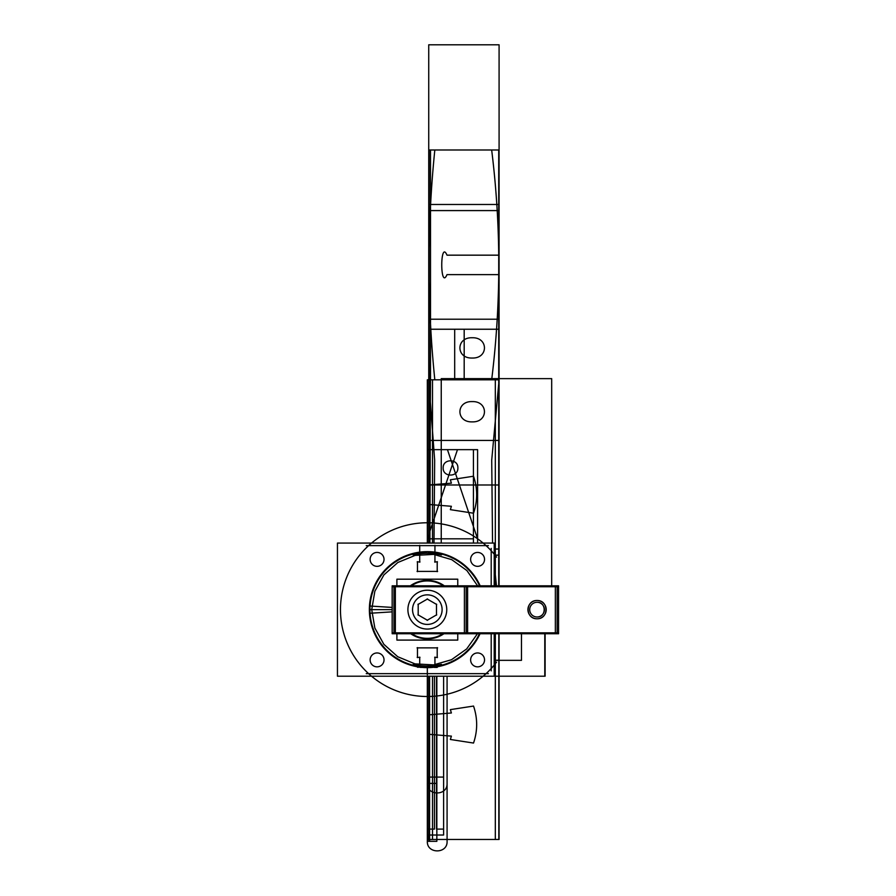 <?xml version="1.0" encoding="UTF-8"?>
<svg xmlns="http://www.w3.org/2000/svg" width="896" height="896" viewBox="0 0 896 896"><rect width="100%" height="100%" fill="white"/><g stroke="black" fill="none" stroke-linecap="round" stroke-linejoin="round"><path stroke-width="1.34" d="M395.36 633.752L395.36 585.816M464.397 585.816L392.168 585.816L392.168 633.752L464.397 633.752L464.397 585.816L558.555 585.816L558.555 633.752L557.144 633.752L557.144 585.816M392.168 632.834L558.555 632.834M557.144 633.752L464.397 633.752M466.178 632.834L466.178 586.746M393.949 585.816L393.949 633.752M467.6 585.816L467.6 633.752M426.115 629.026A19.421 19.421 0 0 0 446.757 609.638A19.421 19.421 0 0 0 426.115 590.251M428.557 590.251A19.421 19.421 0 0 0 407.904 609.638A19.421 19.421 0 0 0 428.557 629.026M392.168 586.746L558.555 586.746M555.352 633.752L555.352 585.816M537.533 616.974A7.347 7.347 0 0 0 544.421 609.638A7.347 7.347 0 0 0 537.533 602.302A7.347 7.347 0 0 0 529.715 609.638A7.347 7.347 0 0 0 537.533 616.974M537.062 602.291C546.549 601.832 546.549 617.445 537.062 616.986M537.645 600.51A9.139 9.139 0 0 1 546.213 609.638A9.139 9.139 0 0 1 537.645 618.766A9.139 9.139 0 0 1 527.923 609.638A9.139 9.139 0 0 1 537.645 600.51M457.766 633.752L457.766 640.091L396.894 640.091L396.894 633.752M396.894 585.816L396.894 579.186L457.766 579.186L457.766 585.816M410.749 633.752A29.266 29.266 0 0 0 443.912 633.752A29.266 29.266 0 0 1 410.749 633.752A29.266 29.266 0 0 0 443.912 633.752A29.266 29.266 0 0 1 410.749 633.752M444.326 585.816A29.266 29.266 0 0 0 410.334 585.816A29.266 29.266 0 0 1 444.326 585.816A29.266 29.266 0 0 0 410.334 585.816A29.266 29.266 0 0 1 444.326 585.816M496.541 662.144A86.867 86.867 0 0 1 368.76 673.792A86.867 86.867 0 0 1 368.76 545.485A86.867 86.867 0 0 1 496.541 557.133A86.867 86.867 0 0 0 368.76 545.485A86.867 86.867 0 0 0 368.76 673.792A86.867 86.867 0 0 0 496.541 662.144A86.867 86.867 0 0 1 368.76 673.792A86.867 86.867 0 0 1 368.76 545.485A86.867 86.867 0 0 1 496.541 557.133M494.211 633.752L494.211 676.211L337.445 676.211L337.445 543.066L494.211 543.066L494.211 585.816M428.053 552.25A57.389 57.389 0 0 1 479.55 585.816A57.389 57.389 0 0 0 434.941 552.754A57.389 57.389 0 0 1 479.55 585.816A57.389 57.389 0 0 0 434.941 552.754A57.389 57.389 0 0 1 479.55 585.816M479.416 633.752A57.389 57.389 0 0 1 434.941 666.523A57.389 57.389 0 0 0 479.416 633.752A57.389 57.389 0 0 1 434.941 666.523A57.389 57.389 0 0 0 479.416 633.752A57.389 57.389 0 0 1 370.474 601.854A57.389 57.389 0 0 1 426.608 552.25M480.032 633.752A57.949 57.949 0 0 1 369.488 605.998L392.168 607.421M442.893 633.752A28.694 28.694 0 0 1 411.768 633.752M477.59 585.816L466.872 570.528L451.696 559.642L433.776 554.4L415.128 555.386L397.858 562.486L383.902 574.896L374.853 591.226L371.717 609.638L369.421 609.638L371.717 609.638L374.842 628.006L383.858 644.314L397.746 656.734L414.971 663.858L433.574 664.899L451.472 659.736L466.67 648.95L477.445 633.752M435.008 667.038L441.448 664.294C432.04 666.523 422.621 666.523 413.213 664.294L419.653 667.038M419.72 666.523A57.389 57.389 0 0 1 419.72 552.754A57.389 57.389 0 0 0 419.72 666.523A57.389 57.389 0 0 1 369.936 609.638A57.389 57.389 0 0 0 419.72 666.523M480.166 585.816A57.949 57.949 0 0 0 369.488 613.278L392.168 611.856M411.32 585.816A28.694 28.694 0 0 1 443.341 585.816M419.653 552.238L413.213 554.982C422.621 552.754 432.04 552.754 441.448 554.982L435.008 552.238M491.198 670.88L491.198 633.752M491.198 585.816L491.198 548.397M488.41 545.63L366.251 545.63M488.41 673.646L366.251 673.646M384.014 660.33A6.955 6.955 0 0 0 377.082 652.949A6.955 6.955 0 0 0 370.138 660.33M370.138 659.456A6.955 6.955 0 0 0 377.082 666.848A6.955 6.955 0 0 0 384.014 659.456M484.523 660.33A6.955 6.955 0 0 0 477.59 652.949A6.955 6.955 0 0 0 470.646 660.33M470.646 659.456A6.955 6.955 0 0 0 477.59 666.848A6.955 6.955 0 0 0 484.523 659.456M484.523 559.821A6.955 6.955 0 0 0 477.59 552.429A6.955 6.955 0 0 0 470.646 559.821M470.646 558.947A6.955 6.955 0 0 0 477.59 566.339A6.955 6.955 0 0 0 484.523 558.947M384.014 559.821A6.955 6.955 0 0 0 377.082 552.429A6.955 6.955 0 0 0 370.138 559.821M370.138 558.947A6.955 6.955 0 0 0 377.082 566.339A6.955 6.955 0 0 0 384.014 558.947M434.941 666.781L434.941 657.115M434.683 657.373L437.461 657.373M437.203 657.63L437.203 647.606M437.606 647.864L417.066 647.864M417.458 647.606L417.458 657.63M417.2 657.373L419.978 657.373M419.72 657.115L419.72 666.781M417.458 667.229L420.325 667.162M420.325 667.408L422.778 667.408M431.883 667.408L434.336 667.162M437.203 667.408L437.203 666.747L437.203 667.408L434.336 667.408M419.72 545.306L419.72 562.229M419.978 561.904L417.2 561.904M417.458 561.646L417.458 571.67M417.066 571.413L437.606 571.413M437.203 571.67L437.203 561.646M437.461 561.904L434.683 561.904M434.941 562.229L434.941 545.306M426.406 624.389A14.784 14.784 0 0 0 442.109 609.638A14.784 14.784 0 0 0 426.406 594.888M428.266 594.888A14.784 14.784 0 0 0 412.552 609.638A14.784 14.784 0 0 0 428.266 624.389M417.962 614.79L427.549 620.323M427.112 620.323L436.699 614.79M436.475 615.171L436.475 604.106M436.699 604.486L427.112 598.954M427.549 598.954L417.962 604.486M418.186 604.106L418.186 615.171M427.336 379.814L498.826 379.814L498.826 585.816L498.826 379.814L427.336 379.814L427.336 543.066L427.336 449.646L427.336 543.066L427.336 538.821L427.336 543.066L427.336 538.821L473.424 538.821L473.424 543.066L473.424 538.821L427.336 538.821L457.486 449.646L477.59 449.646L457.486 449.646L427.336 538.821L427.336 543.066L427.336 449.646L447.44 449.646L477.59 538.821L477.59 543.066L477.59 449.646L477.59 543.066L477.59 538.821L447.44 449.646L427.336 449.646L473.424 449.646L473.424 543.066L473.424 449.646L427.336 449.646L427.336 499.554M443.173 467.936C442.714 458.45 458.326 458.45 457.878 467.936C458.326 477.422 442.714 477.422 443.173 467.936C442.714 458.45 458.326 458.45 457.878 467.936C458.326 477.422 442.714 477.422 443.173 467.936M494.211 660.341L521.472 660.341L521.472 633.752L521.472 660.341L494.211 660.341M428.736 379.814L428.736 543.066L428.736 379.814L499.083 379.814L428.736 379.814L499.083 379.814L428.736 379.814L428.736 543.066L428.736 379.814L434.661 460.152L433.989 543.066L434.661 460.152L428.736 379.814L428.736 543.066L428.736 379.814L491.669 379.814C501.155 303.206 501.155 226.598 491.669 149.99L428.736 149.99L428.736 379.814L491.669 379.814C501.155 303.206 501.155 226.598 491.669 149.99L428.736 149.99L428.736 484.994L499.083 484.994L499.083 149.99L428.736 149.99L428.736 484.994L499.083 484.994L499.083 149.99L428.736 149.99L428.736 543.066L428.736 379.814L499.083 379.814L428.736 379.814L499.083 379.814L428.736 379.814L428.736 543.066L428.736 379.814L499.083 379.814L428.736 379.814L499.083 379.814L428.736 379.814L428.736 543.066L428.736 379.814L499.083 379.814L499.083 149.99L434.818 149.99C427.034 226.598 427.034 303.206 434.818 379.814L499.083 379.814L499.083 149.99L434.818 149.99C427.034 226.598 427.034 303.206 434.818 379.814L499.083 379.814L428.736 379.814L499.083 379.814L428.736 379.814L428.736 543.066L428.736 379.814L499.083 379.814L499.083 274.624L446.992 274.624C440.003 290.987 440.003 238.818 446.992 255.17L499.083 255.17L499.083 44.8L428.736 44.8L428.736 484.994L451.382 483.168L450.363 479.797L473.536 476.224C477.702 488.555 477.702 500.886 473.536 513.218L450.363 509.656L451.382 506.285L428.736 504.448L451.382 506.285L450.363 509.656L473.536 513.218C477.702 500.886 477.702 488.555 473.536 476.224L450.363 479.797L451.382 483.168L428.736 484.994L428.736 44.8L499.083 44.8L499.083 149.99L430.517 149.99L430.517 379.814L429.408 543.066L430.517 379.814L499.083 379.814L499.083 274.624L446.992 274.624C440.003 290.987 440.003 238.818 446.992 255.17L499.083 255.17L499.083 149.99L430.517 149.99L430.517 379.814L499.083 379.814L428.736 379.814L499.083 379.814L428.736 379.814L428.736 543.066L428.736 379.814L428.736 543.066L428.736 379.814L428.736 543.066L428.736 379.814L428.736 543.066L428.736 379.814L428.736 543.066L428.736 379.814L428.736 543.066L428.736 379.814L499.083 379.814L430.517 379.814L429.408 543.066L430.517 379.814L499.083 379.814L430.517 379.814L499.083 379.814L499.083 149.99L430.517 149.99L430.517 379.814L499.083 379.814L499.083 149.99L430.517 149.99L430.517 379.814L499.083 379.814L499.083 149.99L428.736 149.99L428.736 379.814L499.083 379.814L499.083 149.99L428.736 149.99L428.736 543.066L428.736 379.814L499.083 379.814L428.736 379.814L499.083 379.814L499.083 149.99L428.736 149.99L428.736 379.814L499.083 379.814L499.083 149.99L428.736 149.99L428.736 379.814L499.083 379.814L499.083 149.99L428.736 149.99L428.736 379.814L499.083 379.814L499.083 149.99L428.736 149.99L428.736 379.814L499.083 379.814L499.083 149.99L428.736 149.99L428.736 379.814L499.083 379.814L499.083 149.99L428.736 149.99L428.736 379.814L499.083 379.814L499.083 149.99L428.736 149.99L428.736 379.814L499.083 379.814L499.083 149.99L428.736 149.99L428.736 379.814L499.083 379.814L464.184 379.814L464.184 329.235L430.595 329.235L429.912 543.066L430.595 329.235L464.184 329.235L464.184 379.814L499.083 379.814L428.736 379.814L499.083 379.814L428.736 379.814L499.083 379.814L428.736 379.814L499.083 379.814L428.736 379.814L499.083 379.814L499.083 149.99L499.083 379.814L428.736 379.814M499.083 585.816L499.083 379.814L499.083 585.816L499.083 379.814L499.083 585.816L499.083 379.814L499.083 585.816L499.083 379.814L491.714 460.152L492.554 543.066L491.714 460.152L499.083 379.814L499.083 585.816L499.083 329.235L454.686 329.235L454.686 379.814L454.686 329.235L499.083 329.235L499.083 585.816M429.094 379.814L429.094 543.066L429.094 379.814L498.725 379.814L429.094 379.814L498.725 379.814L429.094 379.814L429.094 149.99L429.094 379.814M498.725 585.816L498.725 149.99L429.094 149.99L498.725 149.99L498.725 585.816M551.69 585.816L551.69 378.638L441.246 378.638L441.246 543.066L441.246 378.638L441.246 543.066L441.246 378.638L551.69 378.638L441.246 378.638L551.69 378.638L551.69 585.816M428.736 676.211L428.736 839.462L499.083 839.462L499.083 633.752L499.083 839.462L499.083 633.752L499.083 839.462L499.083 633.752L499.083 839.462L499.083 633.752L499.083 839.462L499.083 633.752L499.083 839.462L499.083 633.752L499.083 839.462L499.083 633.752L499.083 839.462L428.736 839.462L499.083 839.462L428.736 839.462L499.083 839.462L428.736 839.462L499.083 839.462L428.736 839.462L499.083 839.462L428.736 839.462L499.083 839.462L428.736 839.462L499.083 839.462L428.736 839.462L428.736 676.211L428.736 714.829L451.382 712.992L450.363 709.632L473.536 706.059C477.702 718.39 477.702 730.722 473.536 743.053L450.363 739.48L451.382 736.12L428.736 734.283L428.736 839.462L428.736 734.283L451.382 736.12L450.363 739.48L473.536 743.053C477.702 730.722 477.702 718.39 473.536 706.059L450.363 709.632L451.382 712.992L428.736 714.829L428.736 676.211L428.736 839.462L428.736 676.211M537.062 618.789C548.946 619.069 548.946 600.208 537.062 600.499C525.179 600.208 525.179 619.069 537.062 618.789C548.946 619.069 548.946 600.208 537.062 600.499C525.179 600.208 525.179 619.069 537.062 618.789M496.44 585.816L494.211 563.606L496.44 585.816M392.168 609.638L369.936 609.638A57.389 57.389 0 0 1 419.72 552.754A57.389 57.389 0 0 0 369.936 609.638M499.083 549.035L494.211 549.035L499.083 549.035L499.083 555.15L499.083 549.035M494.211 555.15L499.083 555.15L494.211 555.15M499.083 319.211L428.736 319.211L428.736 440.418L499.083 440.418L499.083 319.211L428.736 319.211L428.736 440.418L499.083 440.418L499.083 319.211M472.181 337.758C488.533 337.165 488.533 358.624 472.181 358.03C455.829 358.624 455.829 337.165 472.181 337.758C488.533 337.165 488.533 358.624 472.181 358.03C455.829 358.624 455.829 337.165 472.181 337.758M472.181 401.598C488.533 401.005 488.533 422.464 472.181 421.87C455.829 422.464 455.829 401.005 472.181 401.598C488.533 401.005 488.533 422.464 472.181 421.87C455.829 422.464 455.829 401.005 472.181 401.598M428.736 210.582L499.083 210.582L499.083 204.478L428.736 204.478L428.736 210.582L499.083 210.582L499.083 204.478L428.736 204.478L428.736 210.582M494.211 676.211L545.115 676.211L545.115 633.752L545.115 676.211L494.211 676.211L544.79 676.211L544.79 633.752L544.79 676.211L544.79 633.752L544.79 676.211L494.211 676.211M494.211 658.414L494.211 669.57L494.211 658.414M434.459 676.211L434.459 777.09L443.61 777.09L443.61 676.211L443.61 777.09L434.459 777.09L434.459 676.211L434.459 829.102L427.336 829.102L427.336 835.027L443.61 835.027L443.61 676.211L443.61 835.027L443.61 829.102L436.486 829.102L436.486 676.211L436.486 829.102L443.61 829.102L443.61 835.027L427.336 835.027L429.598 841.322L429.598 676.211L429.598 841.322L427.336 835.027L443.61 835.027L427.336 835.027L427.336 829.102L434.459 829.102L434.459 676.211M427.336 676.211L427.336 777.09L429.598 783.384L427.336 777.09L436.486 777.09L427.336 777.09L427.336 676.211L427.336 783.384L436.845 783.384L436.845 676.211L436.845 783.384L436.845 676.211L436.845 783.384L427.336 783.384C426.72 796.13 447.698 796.13 447.082 783.384L447.082 676.211L447.082 783.384C447.698 796.13 426.72 796.13 427.336 783.384L436.845 783.384L427.336 783.384L429.598 777.09L427.336 783.384L427.336 676.211L427.336 841.322L436.845 841.322L436.845 676.211L436.845 841.322L436.845 676.211L436.845 841.322L427.336 841.322C426.72 854.067 447.698 854.067 447.082 841.322L447.082 676.211L447.082 841.322C447.698 854.067 426.72 854.067 427.336 841.322L436.845 841.322L427.336 841.322L429.598 835.027L429.598 676.211L429.598 835.027L427.336 841.322L427.336 676.211L427.336 841.322L427.336 676.211L427.336 841.322L427.336 676.211L427.336 841.322L427.336 676.211L427.336 839.462L498.826 839.462L498.826 633.752L498.826 839.462L427.336 839.462M427.336 674.934L427.336 667.587M494.211 660.218L499.083 660.218L494.211 660.218M495.32 585.816L495.32 379.814L432.499 379.814L432.499 543.066L432.499 379.814L495.32 379.814L495.32 585.816M432.499 676.211L432.499 839.462L495.32 839.462L495.32 633.752L495.32 839.462L432.499 839.462L432.499 676.211"/></g></svg>
